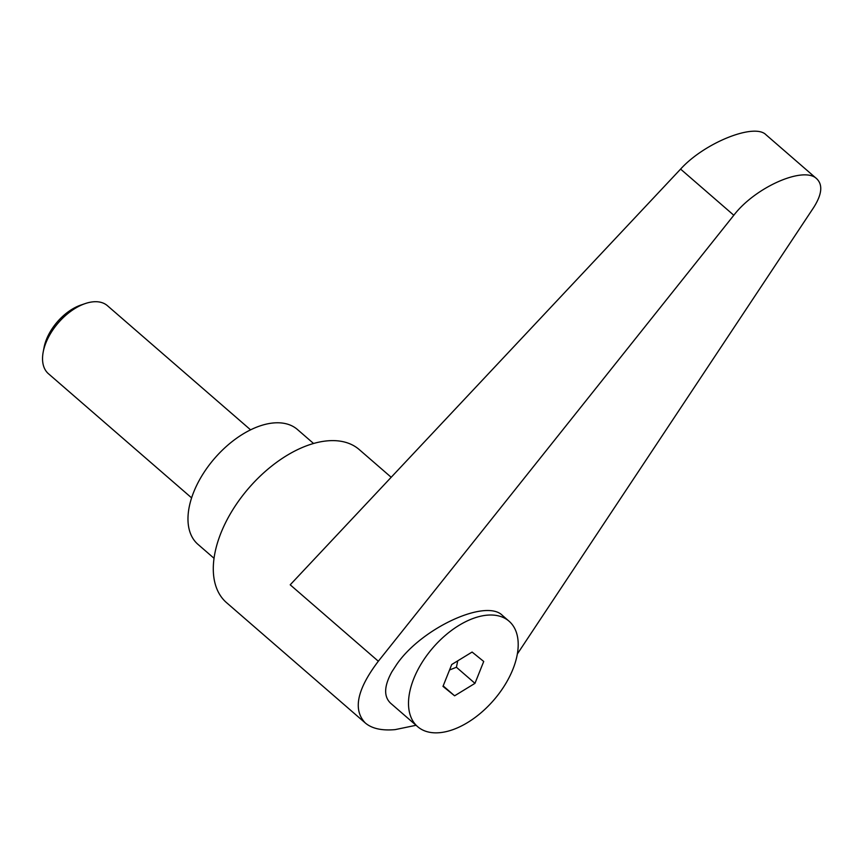 <?xml version="1.0" encoding="UTF-8"?>
<svg xmlns="http://www.w3.org/2000/svg" width="864" height="864" viewBox="0 0 864 864"><rect width="100%" height="100%" fill="white"/><g stroke="black" fill="none" stroke-linecap="round" stroke-linejoin="round"><path stroke-width="1.3" d="M191.603 497.869L48.438 373.723A45.025 25.888 -49.1 0 1 43.2 351.994A45.025 25.888 -49.1 0 1 85.169 303.599A45.025 25.888 -49.1 0 1 93.085 301.828A45.025 25.888 -49.1 0 1 107.428 305.694L250.592 429.851M85.169 303.599L80.827 305.078A39.442 22.68 130.9 0 0 44.053 347.479L43.2 351.994M413.78 678.65A69.779 40.122 130.9 0 0 417.636 726.656A69.779 40.122 130.9 0 0 467.273 722.747A69.779 40.122 130.9 0 0 512.924 669.211A69.779 40.122 130.9 0 0 509.069 621.205A69.779 40.122 130.9 0 0 459.432 625.115A69.779 40.122 130.9 0 0 413.78 678.65M509.069 621.205L502.405 615.427C485.989 598.46 421.913 627.998 396.943 664.049L391.878 671.814C384.026 686.07 383.605 696.546 390.625 703.231L417.636 726.656M391.187 477.274L359.262 449.593A101.293 58.244 130.9 0 0 327.002 440.888A101.293 58.244 130.9 0 0 232.718 509.879A101.293 58.244 130.9 0 0 226.541 602.662L365.375 723.049C371.974 728.611 381.899 730.804 395.172 729.616L416.059 725.285M517.342 653.994L813.575 207.652C821.934 194.519 822.992 184.896 816.761 178.794C803.974 165.704 755.244 187.121 733.817 215.255L378.335 661.23C356.994 689.321 352.674 709.927 365.375 723.049M313.567 443.491L297.454 429.516A75.978 43.686 130.9 0 0 273.251 422.982A75.978 43.686 130.9 0 0 202.543 474.725A75.978 43.686 130.9 0 0 197.91 544.309L214.024 558.284M457.736 660.841L456.419 667.256L449.55 669.978M378.335 661.23L290.207 584.809L680.594 169.106C704.236 142.895 754.391 122.71 765.968 134.741L816.761 178.794M474.973 683.348L454.604 695.812L442.984 686.394L451.732 664.513L472.1 652.05L483.721 661.468L474.973 683.348L456.419 667.256M454.604 695.812L443.178 685.908M680.594 169.106L733.817 215.255"/></g></svg>
